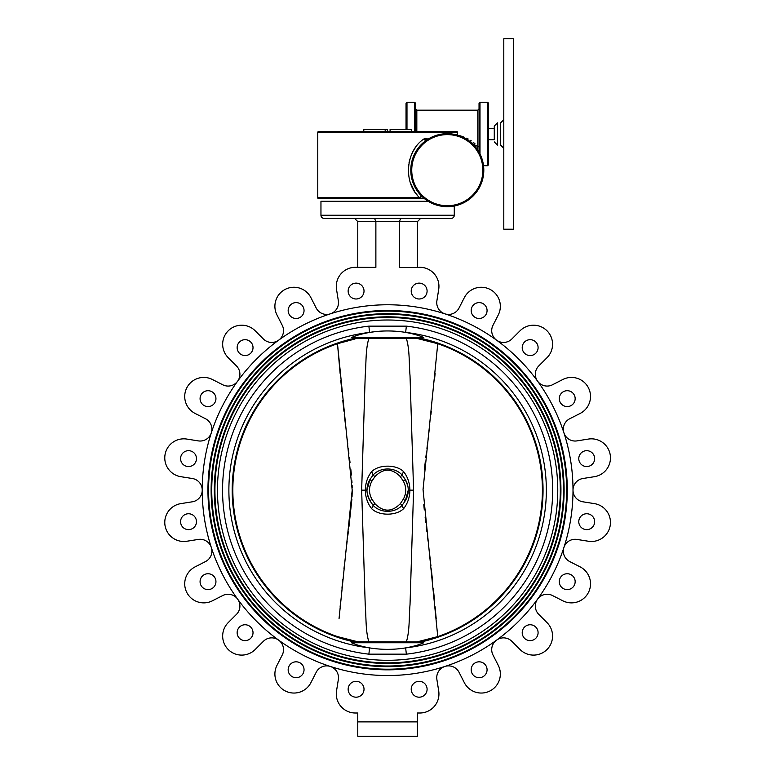 <?xml version="1.0" encoding="UTF-8"?>
<svg xmlns="http://www.w3.org/2000/svg" width="775" height="775" viewBox="0 0 775 775"><rect width="100%" height="100%" fill="white"/><g stroke="black" fill="none" stroke-linecap="round" stroke-linejoin="round"><path stroke-width="1.16" d="M423.741 642.756L423.76 642.746C419.498 644.742 413.463 646.457 405.645 647.9C393.603 649.837 381.581 649.837 369.588 647.9C361.78 646.457 355.744 644.742 351.482 642.746L354.02 641.903A155.417 155.417 0 0 1 351.821 641.4L351.802 641.39A155.417 155.417 0 0 1 351.821 338.917L351.821 338.917A155.417 155.417 0 0 1 354.02 338.413L351.482 337.561C355.735 335.575 361.77 333.851 369.588 332.407L368.871 326.139L406.362 326.139L405.645 332.407C413.453 333.851 419.488 335.565 423.76 337.561L421.213 338.413A155.417 155.417 0 0 1 421.213 641.903L423.76 642.746L351.482 642.746M406.362 326.139A165.085 165.085 0 0 1 406.362 654.168L405.645 647.9L411.128 646.815M376.941 331.429L369.588 332.407A158.778 158.778 0 0 0 369.588 647.9L368.871 654.168A165.085 165.085 0 0 1 368.871 326.139M406.362 654.168L368.871 654.168M567.29 490.158A179.674 179.674 0 0 1 387.616 669.833A179.674 179.674 0 0 1 207.942 490.158A179.674 179.674 0 0 1 387.616 310.484A179.674 179.674 0 0 1 567.29 490.158M208.582 490.158A179.035 179.035 0 0 0 387.616 669.193A179.035 179.035 0 0 0 566.651 490.158A179.035 179.035 0 0 0 387.616 311.114A179.035 179.035 0 0 0 208.582 490.158M564.113 490.158A176.497 176.497 0 0 1 387.616 666.655A176.497 176.497 0 0 1 211.12 490.158A176.497 176.497 0 0 1 387.616 313.652A176.497 176.497 0 0 1 564.113 490.158M211.749 490.158A175.867 175.867 0 0 0 387.616 666.016A175.867 175.867 0 0 0 563.483 490.158A175.867 175.867 0 0 0 387.616 314.292A175.867 175.867 0 0 0 211.749 490.158M560.945 490.158A173.329 173.329 0 0 1 387.616 663.477A173.329 173.329 0 0 1 214.297 490.158A173.329 173.329 0 0 1 387.616 316.83A173.329 173.329 0 0 1 560.945 490.158M214.927 490.158A172.689 172.689 0 0 0 387.616 662.848A172.689 172.689 0 0 0 560.306 490.158A172.689 172.689 0 0 0 387.616 317.469A172.689 172.689 0 0 0 214.927 490.158M557.768 490.158A170.151 170.151 0 0 1 387.616 660.3A170.151 170.151 0 0 1 217.465 490.158A170.151 170.151 0 0 1 387.616 320.007A170.151 170.151 0 0 1 557.768 490.158M369.588 332.407C381.629 330.47 393.652 330.47 405.645 332.407A158.778 158.778 0 0 1 405.645 647.9M423.412 338.917L423.412 338.917A12.7 12.623 -76.7 0 0 421.484 338.617A12.7 12.7 0 0 1 423.431 338.917A12.7 12.7 0 0 0 420.505 338.578L354.727 338.578A12.7 12.7 0 0 0 351.802 338.917M419.905 338.578L421.213 338.413M423.76 337.561L351.492 337.551M369.462 332.427L364.114 333.502M361.78 334.073L358.999 334.839M357.013 335.459L355.144 336.098M423.712 337.542L420.292 336.166M418.074 335.41L416.233 334.839M413.453 334.073L411.147 333.502M413.463 646.243L416.233 645.478M418.219 644.858L420.098 644.209M351.501 642.766L354.94 644.141M357.159 644.907L358.999 645.478M361.78 646.243L364.085 646.805M421.213 641.903L354.727 641.739A12.7 12.7 0 0 1 351.802 641.39M354.02 338.413L355.328 338.578M354.727 641.739L354.02 641.903M543.042 490.158A155.417 155.417 0 0 1 423.412 641.4L423.412 641.4M421.493 641.7A12.7 12.7 0 0 0 423.431 641.39A12.7 12.7 0 0 1 420.505 641.739L419.905 641.739M339.033 618.76L352.189 490.158L337.483 343.713A154.787 154.787 0 0 0 337.483 636.595L357.643 641.739M340.128 373.472L337.483 343.713L354.427 339.13M407.824 485.993L405.373 479.638L403.184 480.936L400.287 476.596C391.83 468.052 383.383 468.052 374.945 476.596L372.988 475.143A6.345 2.461 43.7 0 0 371.545 471.733C378.83 464.293 396.412 464.293 403.688 471.733C407.698 476.935 409.762 483.077 409.907 490.158C409.772 497.23 407.698 503.372 403.688 508.584C396.412 516.024 378.82 516.014 371.545 508.584C367.544 503.372 365.471 497.23 365.325 490.158L361.654 490.158L365.209 375.739C366.333 361.789 365.432 349.883 368.881 338.326C365.432 349.942 366.333 361.799 365.209 375.768L361.654 490.158L365.209 604.568C366.333 618.518 365.432 630.424 368.881 641.991M403.688 508.584A6.345 2.461 43.7 0 1 402.244 505.164L400.287 503.721L403.184 499.381A18.096 18.096 0 0 0 403.184 480.936M406.352 338.326C409.801 349.883 408.9 361.789 410.023 375.739L413.588 490.158L410.023 604.568C408.9 618.518 409.801 630.424 406.352 641.991C409.81 630.366 408.9 618.508 410.023 604.548L413.588 490.158L408.251 490.158A20.634 20.634 0 0 1 405.373 500.669L402.244 505.164C394.988 513.37 380.273 513.389 372.988 505.164L374.945 503.721C383.402 512.265 391.85 512.265 400.287 503.721M371.545 508.584A6.345 2.461 136.3 0 0 372.988 505.164L369.869 500.669A20.634 20.634 0 0 1 366.982 490.158L365.325 490.158C365.471 483.077 367.544 476.935 371.545 471.733M367.088 492.212L367.195 493.132M367.389 494.218L369.869 500.679M374.945 476.596L372.048 480.936A18.096 18.096 0 0 0 372.048 499.381L369.869 500.669M405.373 500.669L408.251 490.158A20.634 20.634 0 0 1 405.373 500.669L403.184 499.381M372.048 480.936L369.869 479.638L372.988 475.143C380.244 466.947 394.969 466.928 402.244 475.143A6.345 2.461 136.3 0 1 403.688 471.733M408.144 488.037L408.028 487.107M400.287 476.596L402.244 475.143L405.373 479.638A20.634 20.634 0 0 1 408.251 490.158L409.907 490.158M366.982 490.158A20.634 20.634 0 0 1 369.869 479.638L366.982 490.158L365.325 490.158M417.589 338.578L437.759 343.713L423.043 489.577L437.759 636.595L417.599 641.739M437.759 636.595A154.787 154.787 0 0 0 437.759 343.713M420.796 641.845A155.281 155.281 0 0 0 420.796 338.462M542.413 490.158A154.797 154.797 0 0 0 419.013 338.578A154.797 154.797 0 0 1 542.413 490.158L542.403 490.158A154.797 154.797 0 0 1 419.013 641.739M232.82 490.158A154.797 154.797 0 0 1 356.219 338.578A154.797 154.797 0 0 0 232.82 490.158L232.829 490.158A154.797 154.797 0 0 0 356.219 641.739M340.797 380.544L341.92 391.898M342.802 400.51L343.935 411.186M344.284 414.363L345.456 424.719M346.512 433.767L346.657 434.959M347.113 438.766L347.762 444.114M348.295 448.415L348.895 453.239M349.448 457.696L350.019 462.413M350.813 469.282L351.404 475.017M351.86 480.694L351.995 482.825M352.102 485.237L352.17 487.533M352.189 489.858L352.141 493.956M352.121 494.382L352.024 496.93M351.898 499.071L348.944 526.651M348.343 531.485L347.81 535.806M347.161 541.153L346.696 544.999M346.551 546.191L345.485 555.278M344.313 565.692L343.964 568.85M342.821 579.555L341.94 588.215M340.758 600.16L340.128 606.777M436.199 618.76L435.104 606.796M434.417 599.511L433.302 588.215M432.411 579.555L431.268 568.85M430.919 565.692L429.747 555.278M428.682 546.191L428.536 544.999M428.071 541.144L427.422 535.806M426.889 531.495L426.289 526.651M425.737 522.156L425.155 517.419M424.293 509.873L423.78 504.728M424.419 469.253L425.213 462.413M425.785 457.696L426.337 453.239M426.938 448.415L427.471 444.114M428.12 438.747L428.575 434.969M428.72 433.767L429.776 424.719M430.948 414.363L431.297 411.186M434.484 380.031L435.114 373.472M354.34 339.15L346.076 341.077M345.95 341.107L337.503 343.713M237.14 347.617A7.934 7.934 0 0 0 245.084 355.56A7.934 7.934 0 0 0 253.018 347.617A7.934 7.934 0 0 0 245.084 339.683A7.934 7.934 0 0 0 237.14 347.617M573.006 490.158A185.39 185.39 0 0 0 387.616 304.769A185.39 185.39 0 0 0 202.227 490.158A185.39 185.39 0 0 0 387.616 675.538A185.39 185.39 0 0 0 573.006 490.158M559.288 581.667A7.934 7.934 0 0 0 567.222 589.61A7.934 7.934 0 0 0 575.157 581.667A7.934 7.934 0 0 0 567.222 573.732A7.934 7.934 0 0 0 559.288 581.667M537.627 599.085A11.741 11.741 0 0 1 552.459 595.52L562.815 600.799A19.046 19.046 0 0 0 588.438 592.478A19.046 19.046 0 0 0 580.117 566.864L569.751 561.584A11.741 11.741 0 0 1 563.919 547.489M522.214 632.691A7.934 7.934 0 0 0 530.158 640.625A7.934 7.934 0 0 0 538.092 632.691A7.934 7.934 0 0 0 530.158 624.757A7.934 7.934 0 0 0 522.214 632.691M496.62 640.111A11.741 11.741 0 0 1 511.829 641.303L520.054 649.528A19.046 19.046 0 0 0 546.985 649.528A19.046 19.046 0 0 0 546.985 622.587L538.77 614.372A11.741 11.741 0 0 1 537.569 599.162M471.19 669.765A7.934 7.934 0 0 0 479.134 677.699A7.934 7.934 0 0 0 487.068 669.765A7.934 7.934 0 0 0 479.134 661.821A7.934 7.934 0 0 0 471.19 669.765M444.947 666.452A11.741 11.741 0 0 1 459.042 672.293L464.322 682.649A19.046 19.046 0 0 0 489.936 690.971A19.046 19.046 0 0 0 498.267 665.357L492.987 655.001A11.741 11.741 0 0 1 496.552 640.16M348.149 689.246A7.934 7.934 0 0 0 356.083 697.19A7.934 7.934 0 0 0 364.017 689.246A7.934 7.934 0 0 0 356.083 681.312A7.934 7.934 0 0 0 348.149 689.246M411.215 689.246A7.934 7.934 0 0 0 419.149 697.19A7.934 7.934 0 0 0 427.093 689.246A7.934 7.934 0 0 0 419.149 681.312A7.934 7.934 0 0 0 411.215 689.246M330.373 666.481A11.741 11.741 0 0 1 338.346 679.491L336.524 690.971A19.046 19.046 0 0 0 355.338 713L357.779 713L357.779 721.893L417.454 721.893L357.779 721.893L357.779 736.25L417.454 736.25L417.454 713L419.895 713A19.046 19.046 0 0 0 438.708 690.971L436.887 679.491A11.741 11.741 0 0 1 444.86 666.481M288.164 669.765A7.934 7.934 0 0 0 296.108 677.699A7.934 7.934 0 0 0 304.042 669.765A7.934 7.934 0 0 0 296.108 661.821A7.934 7.934 0 0 0 288.164 669.765M278.68 640.16A11.741 11.741 0 0 1 282.245 655.001L276.975 665.357A19.046 19.046 0 0 0 289.492 692.521A19.046 19.046 0 0 0 310.911 682.649L316.19 672.293A11.741 11.741 0 0 1 330.286 666.452M237.14 632.691A7.934 7.934 0 0 0 245.084 640.625A7.934 7.934 0 0 0 253.018 632.691A7.934 7.934 0 0 0 245.084 624.757A7.934 7.934 0 0 0 237.14 632.691M237.663 599.162A11.741 11.741 0 0 1 236.462 614.372L228.247 622.587A19.046 19.046 0 0 0 234.428 653.654A19.046 19.046 0 0 0 255.178 649.528L263.403 641.303A11.741 11.741 0 0 1 278.613 640.111M200.076 581.667A7.934 7.934 0 0 0 208.01 589.61A7.934 7.934 0 0 0 215.944 581.667A7.934 7.934 0 0 0 208.01 573.732A7.934 7.934 0 0 0 200.076 581.667M211.313 547.489A11.741 11.741 0 0 1 205.482 561.584L195.126 566.864A19.046 19.046 0 0 0 184.721 583.827A19.046 19.046 0 0 0 212.418 600.799L222.774 595.52A11.741 11.741 0 0 1 237.605 599.085M180.585 521.691A7.934 7.934 0 0 0 188.519 529.625A7.934 7.934 0 0 0 196.463 521.691A7.934 7.934 0 0 0 188.519 513.748A7.934 7.934 0 0 0 180.585 521.691M202.227 490.197A11.741 11.741 0 0 1 192.326 501.803L180.837 503.624A19.046 19.046 0 0 0 164.775 522.437A19.046 19.046 0 0 0 186.794 541.25L198.284 539.429A11.741 11.741 0 0 1 211.294 547.402M180.585 458.626A7.934 7.934 0 0 0 188.519 466.56A7.934 7.934 0 0 0 196.463 458.626A7.934 7.934 0 0 0 188.519 450.682A7.934 7.934 0 0 0 180.585 458.626M211.294 432.905A11.741 11.741 0 0 1 198.284 440.888L186.794 439.067A19.046 19.046 0 0 0 164.775 457.88A19.046 19.046 0 0 0 180.837 476.693L192.326 478.504A11.741 11.741 0 0 1 202.227 490.11M200.076 398.641A7.934 7.934 0 0 0 208.01 406.575A7.934 7.934 0 0 0 215.944 398.641A7.934 7.934 0 0 0 208.01 390.707A7.934 7.934 0 0 0 200.076 398.641M237.605 381.222A11.741 11.741 0 0 1 222.774 384.787L212.418 379.508A19.046 19.046 0 0 0 184.721 396.48A19.046 19.046 0 0 0 195.126 413.453L205.482 418.733A11.741 11.741 0 0 1 211.313 432.828M278.613 340.196A11.741 11.741 0 0 1 263.403 339.004L255.178 330.78A19.046 19.046 0 0 0 222.667 344.255A19.046 19.046 0 0 0 228.247 357.721L236.462 365.936A11.741 11.741 0 0 1 237.663 381.155M288.164 310.552A7.934 7.934 0 0 0 296.108 318.486A7.934 7.934 0 0 0 304.042 310.552A7.934 7.934 0 0 0 296.108 302.608A7.934 7.934 0 0 0 288.164 310.552M330.286 313.856A11.741 11.741 0 0 1 316.19 308.014L310.911 297.658A19.046 19.046 0 0 0 274.892 306.309A19.046 19.046 0 0 0 276.975 314.95L282.245 325.316A11.741 11.741 0 0 1 278.68 340.147M348.149 291.061A7.934 7.934 0 0 0 356.083 298.995A7.934 7.934 0 0 0 364.017 291.061A7.934 7.934 0 0 0 356.083 283.127A7.934 7.934 0 0 0 348.149 291.061M411.215 291.061A7.934 7.934 0 0 0 419.149 298.995A7.934 7.934 0 0 0 427.093 291.061A7.934 7.934 0 0 0 419.149 283.127A7.934 7.934 0 0 0 411.215 291.061M428.197 201.277L320.957 201.277L320.957 215.247L454.276 215.247L454.276 206.005M320.957 215.247A3.177 3.177 0 0 0 324.124 218.424L451.108 218.424A3.177 3.177 0 0 0 454.276 215.247M444.86 313.827A11.741 11.741 0 0 1 436.887 300.816L438.708 289.337A19.046 19.046 0 0 0 417.454 267.472L417.454 221.602L399.367 221.602L399.367 267.462L417.047 267.52A19.046 19.046 0 0 1 438.708 289.337M374.558 218.424L375.875 221.602L357.779 221.602L357.779 267.317L355.338 267.307A19.046 19.046 0 0 0 336.524 289.337L338.346 300.816A11.741 11.741 0 0 1 330.373 313.827M471.19 310.552A7.934 7.934 0 0 0 479.134 318.486A7.934 7.934 0 0 0 487.068 310.552A7.934 7.934 0 0 0 479.134 302.608A7.934 7.934 0 0 0 471.19 310.552M496.552 340.147A11.741 11.741 0 0 1 492.987 325.316L498.267 314.95A19.046 19.046 0 0 0 489.936 289.337A19.046 19.046 0 0 0 464.322 297.658L459.042 308.014A11.741 11.741 0 0 1 444.947 313.856M522.214 347.617A7.934 7.934 0 0 0 530.158 355.56A7.934 7.934 0 0 0 538.092 347.617A7.934 7.934 0 0 0 530.158 339.683A7.934 7.934 0 0 0 522.214 347.617M537.569 381.155A11.741 11.741 0 0 1 538.77 365.936L546.985 357.721A19.046 19.046 0 0 0 546.985 330.78A19.046 19.046 0 0 0 520.054 330.78L511.829 339.004A11.741 11.741 0 0 1 496.62 340.196M559.288 398.641A7.934 7.934 0 0 0 567.222 406.575A7.934 7.934 0 0 0 575.157 398.641A7.934 7.934 0 0 0 567.222 390.707A7.934 7.934 0 0 0 559.288 398.641M563.919 432.828A11.741 11.741 0 0 1 569.751 418.733L580.117 413.453A19.046 19.046 0 0 0 588.438 387.829A19.046 19.046 0 0 0 562.815 379.508L552.459 384.787A11.741 11.741 0 0 1 537.627 381.222M578.78 458.626A7.934 7.934 0 0 0 586.714 466.56A7.934 7.934 0 0 0 594.648 458.626A7.934 7.934 0 0 0 586.714 450.682A7.934 7.934 0 0 0 578.78 458.626M573.006 490.11A11.741 11.741 0 0 1 582.916 478.504L594.396 476.693A19.046 19.046 0 0 0 610.225 454.896A19.046 19.046 0 0 0 588.438 439.067L576.949 440.888A11.741 11.741 0 0 1 563.948 432.905M578.78 521.691A7.934 7.934 0 0 0 586.714 529.625A7.934 7.934 0 0 0 594.648 521.691A7.934 7.934 0 0 0 586.714 513.748A7.934 7.934 0 0 0 578.78 521.691M563.948 547.402A11.741 11.741 0 0 1 576.949 539.429L588.438 541.25A19.046 19.046 0 0 0 610.225 525.411A19.046 19.046 0 0 0 594.396 503.624L582.916 501.803A11.741 11.741 0 0 1 573.006 490.197M400.675 218.424L399.367 221.602L375.875 221.602L375.875 267.385L355.338 267.307M420.631 218.424L417.454 221.602M357.779 221.602L354.601 218.424M427.151 139.771L426.056 140.478L427.151 139.771L425.107 138.231L428.129 139.103M423.179 197.577L424.245 198.477M423.479 198.632L419.73 197.79C402.835 182.745 405.645 150.776 423.954 138.938L425.097 138.241M424.167 198.429L424.196 198.439A1.908 1.502 -50.8 0 0 422.404 198.507M423.45 142.523L414.257 154.642L410.789 170.171C411.108 180.778 414.819 189.526 421.929 196.424A1.908 0.668 -46 0 0 419.73 197.79L317.779 197.79A0.949 0.949 0 0 0 318.728 198.739L424.574 198.739L318.728 198.739M421.929 196.424A36.502 36.502 0 0 1 447.301 133.668A36.502 36.502 0 0 1 483.803 170.171A36.502 36.502 0 0 1 447.301 206.673A36.502 36.502 0 0 1 410.789 170.171A36.502 36.502 0 0 0 421.929 196.424C414.819 189.517 411.108 180.769 410.789 170.171C411.448 157.209 416.533 147.308 426.056 140.478A1.908 0.843 54.4 0 1 423.954 138.938L423.954 138.938M332.068 198.739L424.574 198.739L332.068 198.739M363.804 129.541L385.165 129.541L385.165 131.44L390.077 131.44L390.077 129.541L411.428 129.541L411.428 131.44L456.504 131.44L318.728 131.44L363.804 131.44L363.804 129.541M385.165 129.541L387.616 129.541L387.616 131.44M477.439 149.585L477.768 146.611L457.453 135.083L457.453 132.399A0.949 0.949 0 0 0 456.504 131.44M457.453 132.399L317.779 132.399A0.949 0.949 0 0 1 318.728 131.44M317.779 132.399L317.779 197.79M414.974 148.296L413.308 151.009M412.281 152.975L411.603 154.438M409.907 159.108L408.997 162.924M408.706 164.688L408.435 167.138M408.328 169.27L408.338 171.43M410.295 182.503L414.548 191.406M415.7 193.091L417.008 194.787M503.798 148.267L500.631 145.09L500.631 122.876L503.798 119.699M503.798 133.988L503.798 229.216L513.321 229.216L513.321 38.75L503.798 38.75L503.798 133.988M474.93 143.695L473.099 142.174M471.278 140.866L470.464 140.333M468.216 139.025L466.54 138.182M463.828 137.01L459.953 135.712M424.719 139.975L425.727 139.384M406.032 129.541L406.032 103.191L406.982 102.242L406.982 129.541M414.596 131.44L414.596 102.242L415.555 103.191L415.555 131.44L415.555 108.907L416.824 110.176L416.824 131.44M488.56 103.191L488.56 164.775L487.611 165.724L487.611 102.242L488.56 103.191M479.037 152.142L479.037 103.191L479.996 102.242L479.996 153.934M416.824 110.176L477.768 110.176L477.768 146.611A1.269 0.678 180 0 1 479.037 147.289M488.56 139.694L494.276 139.694L494.276 126.044L494.276 128.272L488.56 128.272M494.276 126.044L497.453 122.876L497.453 145.09L494.276 141.922M372.048 499.381L374.945 503.721M405.373 479.638L405.373 479.638A20.634 20.634 0 0 1 408.251 490.158M354.437 338.462A155.281 155.281 0 0 0 354.437 641.845M482.854 170.171A35.553 35.553 0 0 0 447.301 134.618A35.553 35.553 0 0 0 411.748 170.171A35.553 35.553 0 0 0 447.301 205.724A35.553 35.553 0 0 0 482.854 170.171M483.803 170.171A36.502 36.502 0 0 1 447.301 206.673A36.502 36.502 0 0 1 410.789 170.171M406.982 102.242L414.596 102.242M477.768 110.176L479.037 108.907M487.611 165.724L483.532 165.724M487.611 102.242L479.996 102.242"/></g></svg>
